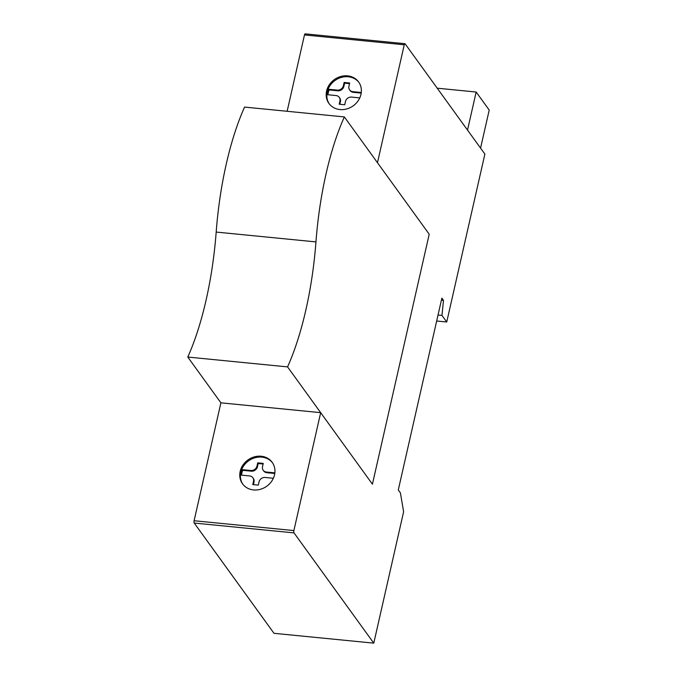 <?xml version="1.0" encoding="UTF-8"?>
<svg xmlns="http://www.w3.org/2000/svg" width="677" height="677" viewBox="0 0 677 677"><rect width="100%" height="100%" fill="white"/><g stroke="black" fill="none" stroke-linecap="round" stroke-linejoin="round"><path stroke-width="1.02" d="M437.207 88.188L476.168 92.03L467.519 130.086M480.568 148.128L489.217 110.072L476.168 92.03M358.937 82.425A18.313 16.155 -35.9 0 0 341.081 77.491A18.313 16.155 -35.9 0 0 327.245 91.911A18.313 16.155 -35.9 0 0 329.276 103.886M360.959 94.399A18.313 16.155 144.1 0 1 339.947 109.556A18.313 16.155 144.1 0 1 328.937 103.446A18.313 16.155 144.1 0 1 326.593 91.014A18.313 16.155 144.1 0 1 340.726 76.501A18.313 16.155 144.1 0 1 358.615 81.968A18.313 16.155 144.1 0 1 360.959 94.399M272.518 462.806A18.313 16.155 -35.9 0 0 254.654 457.864A18.313 16.155 -35.9 0 0 240.826 472.292A18.313 16.155 -35.9 0 0 242.857 484.267M274.54 474.78A18.313 16.155 144.1 0 1 253.528 489.928A18.313 16.155 144.1 0 1 242.518 483.818A18.313 16.155 144.1 0 1 240.174 471.387A18.313 16.155 144.1 0 1 254.307 456.873A18.313 16.155 144.1 0 1 272.196 462.349A18.313 16.155 144.1 0 1 274.54 474.78M274.862 472.868L266.391 472.038A5.314 4.688 144.1 0 1 263.192 470.261A5.314 4.688 144.1 0 1 262.507 466.648L263.251 463.39L257.709 462.848L256.964 466.106A5.314 4.688 144.1 0 1 250.871 470.507L242.231 469.652A17.729 15.639 -35.9 0 0 240.995 475.085L249.635 475.939A5.314 4.688 144.1 0 1 252.834 477.708A5.314 4.688 144.1 0 1 253.511 481.322L252.766 484.58L258.309 485.13L259.054 481.863A5.314 4.688 144.1 0 1 265.156 477.471L273.356 478.275M252.834 477.708L253.316 478.385A5.314 4.688 144.1 0 1 254.002 481.999L253.401 484.639M274.786 473.494L266.882 472.707A5.314 4.688 144.1 0 1 263.683 470.938L263.192 470.261M257.709 462.848L258.199 463.525L257.455 466.783A5.314 4.688 144.1 0 1 251.353 471.184L242.721 470.329A17.729 15.639 -35.9 0 0 241.528 475.136M263.116 464.007L258.199 463.525M242.231 469.652L242.721 470.329M361.281 92.495L352.81 91.657A5.314 4.688 144.1 0 1 349.611 89.88A5.314 4.688 144.1 0 1 348.934 86.275L349.67 83.017L344.128 82.467L343.391 85.725A5.314 4.688 144.1 0 1 337.29 90.126L328.65 89.271A17.729 15.639 -35.9 0 0 327.414 94.704L336.054 95.559A5.314 4.688 144.1 0 1 339.253 97.336A5.314 4.688 144.1 0 1 339.93 100.941L339.194 104.199L344.737 104.749L345.473 101.491A5.314 4.688 144.1 0 1 351.575 97.09L359.775 97.903M339.253 97.336L339.736 98.013A5.314 4.688 144.1 0 1 340.421 101.618L339.82 104.266M361.205 93.113L353.301 92.334A5.314 4.688 144.1 0 1 350.102 90.557L349.611 89.88M344.128 82.467L344.618 83.144L343.874 86.402A5.314 4.688 144.1 0 1 337.781 90.803L329.14 89.948A17.729 15.639 -35.9 0 0 327.947 94.763M349.535 83.626L344.618 83.144M328.65 89.271L329.14 89.948M446.735 321.998L441.963 315.397L443.494 300.393L441.869 298.134L398.288 489.953L400.403 492.89L403.619 511.761L373.772 643.15L294.004 532.884A1.777 0.592 -84.4 0 1 293.886 530.573L320.678 412.665L372.418 484.19L429.21 234.225L377.47 162.7L404.254 44.784A1.777 0.592 -84.4 0 1 404.922 43.692A1.777 0.592 -84.4 0 1 405.117 43.827L484.884 154.085L446.735 321.998L436.673 321.008M320.678 412.665L220.897 402.823L194.104 520.74A1.777 0.592 95.6 0 0 194.223 523.042L273.99 633.308L373.772 643.15M443.494 300.393L441.404 300.182M441.963 315.397L438.036 315.017M305.344 33.985A1.777 0.592 95.6 0 0 305.141 33.85A1.777 0.592 95.6 0 0 304.481 34.942L287.133 111.282M344.356 116.926L429.21 234.225L372.418 484.19L287.564 366.892A163.673 54.609 95.6 0 0 315.956 241.909A163.673 54.609 -84.4 0 1 344.356 116.926L244.575 107.084A163.673 54.609 95.6 0 0 216.183 232.067A163.673 54.609 -84.4 0 1 187.783 357.05L220.897 402.823M287.564 366.892L187.783 357.05M253.511 481.322L254.002 481.999M266.391 472.038L266.882 472.707M256.964 466.106L257.455 466.783M250.871 470.507L251.353 471.184M339.93 100.941L340.421 101.618M352.81 91.657L353.301 92.334M343.391 85.725L343.874 86.402M337.29 90.126L337.781 90.803M293.886 530.573L194.104 520.74M294.004 532.884L194.223 523.042M404.254 44.784L304.481 34.942M315.956 241.909L216.183 232.067M404.922 43.692L305.141 33.85"/></g></svg>
